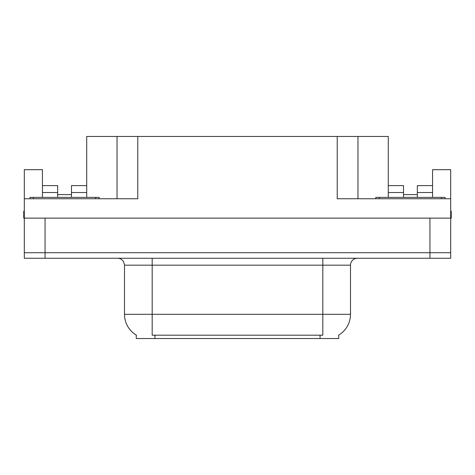 <?xml version="1.0" encoding="UTF-8"?>
<svg xmlns="http://www.w3.org/2000/svg" width="475" height="475" viewBox="0 0 475 475"><rect width="100%" height="100%" fill="white"/><g stroke="black" fill="none" stroke-linecap="round" stroke-linejoin="round"><path stroke-width="0.71" d="M338.734 335.077L338.734 338.527L136.266 338.527L136.266 335.077M71.493 197.368L71.493 192.523L86.717 192.523L86.717 136.473L337.214 136.473L337.214 198.752L450.698 198.752L450.698 252.724L24.302 252.724L24.302 218.126L23.75 218.126L23.75 211.203L24.302 211.203M42.435 197.368L42.435 192.523L57.659 192.523L57.659 185.6L42.435 185.6L42.435 169.688L24.302 169.688L24.302 198.752L137.786 198.752L137.786 136.473M450.698 211.203L451.25 211.203L451.25 218.126L24.302 218.126L24.302 198.752M417.341 197.368L417.341 192.523L432.565 192.523L432.565 169.688L450.698 169.688L450.698 198.752M117.028 136.473L117.028 198.752M337.214 136.473L357.972 136.473L357.972 198.752M403.507 194.596L417.341 194.596M357.972 136.473L388.283 136.473L388.283 192.523L403.507 192.523L403.507 185.6L388.283 185.6M57.659 194.596L71.493 194.596M136.473 335.202A24.219 24.219 0 0 1 124.503 314.308L152.178 314.308L152.178 335.202L322.822 335.202L322.822 314.308L350.497 314.308L350.497 265.181A6.917 6.917 0 0 1 357.42 258.257M124.503 314.308L124.503 265.181L123.72 261.986C122.366 259.605 120.323 258.358 117.58 258.257M338.527 335.202A24.219 24.219 0 0 0 350.497 314.308M45.066 258.257L450.698 258.257L450.698 252.724L24.302 252.724L24.302 258.257L45.066 258.257L45.066 218.126M450.698 258.257L450.698 252.724M57.659 192.523L57.659 197.368M86.717 192.523L86.717 197.368M86.717 185.6L71.493 185.6L71.493 192.523M42.435 185.6L42.435 192.523M403.507 192.523L403.507 197.368M388.283 197.368L388.283 192.523M432.565 192.523L432.565 197.368M432.565 185.6L417.341 185.6L417.341 192.523M29.978 198.752L29.978 197.368L99.174 197.368L99.174 198.752M375.826 198.752L375.826 197.368L445.022 197.368L445.022 198.752M429.934 218.126L429.934 258.257M320.055 338.527L320.055 335.077M154.945 338.527L154.945 335.077M322.822 258.257L322.822 265.181L124.503 265.181M350.497 265.181L322.822 265.181L322.822 314.308L152.178 314.308L152.178 258.257M95.712 197.368L95.712 198.752M33.44 197.368L33.44 198.752M441.56 197.368L441.56 198.752M379.287 197.368L379.287 198.752"/></g></svg>
